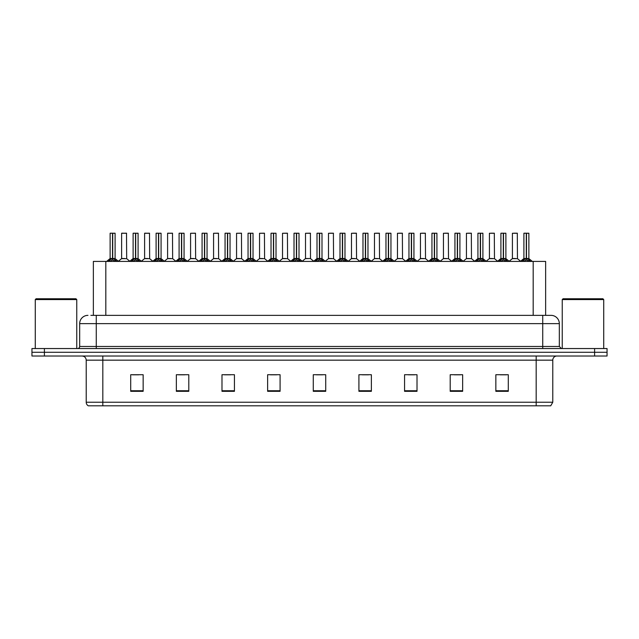 <?xml version="1.0" encoding="UTF-8"?>
<svg xmlns="http://www.w3.org/2000/svg" width="639" height="639" viewBox="0 0 639 639"><rect width="100%" height="100%" fill="white"/><g stroke="black" fill="none" stroke-linecap="round" stroke-linejoin="round"><path stroke-width="0.96" d="M93.366 315.354L93.366 261.407L545.634 261.407L545.634 315.354M552.775 402.235L550.746 405.805L536.177 405.805L536.177 402.235L552.775 402.235L552.775 360.164A4.146 4.146 0 0 1 556.928 356.011M536.177 405.805L88.254 405.805A4.146 4.146 0 0 1 86.225 402.235L86.225 360.164C85.977 357.64 84.596 356.258 82.072 356.011M607.05 356.011L607.05 352.281L31.95 352.281L31.95 356.011L44.395 356.011L44.395 352.281L31.95 352.281L31.95 348.543L44.395 348.543L44.395 352.281L607.05 352.281L607.05 356.011L44.395 356.011M508.293 391.324L508.293 374.726L495.848 374.726L495.848 391.324L508.293 391.324M462.652 391.324L462.652 374.726L450.207 374.726L450.207 391.324L462.652 391.324M417.011 391.324L417.011 374.726L404.559 374.726L404.559 391.324L417.011 391.324M371.371 391.324L371.371 374.726L358.918 374.726L358.918 391.324L371.371 391.324M143.152 391.324L143.152 374.726L130.707 374.726L130.707 391.324L143.152 391.324M188.793 391.324L188.793 374.726L176.348 374.726L176.348 391.324L188.793 391.324M234.441 391.324L234.441 374.726L221.989 374.726L221.989 391.324L234.441 391.324M280.082 391.324L280.082 374.726L267.629 374.726L267.629 391.324L280.082 391.324M325.722 391.324L325.722 374.726L313.278 374.726L313.278 391.324L325.722 391.324M408.337 374.813L414.559 374.813M454.313 374.813L460.535 374.813M500.289 374.813L506.511 374.813M270.417 374.813L276.639 374.813M224.441 374.813L230.663 374.813M178.465 374.813L184.687 374.813M132.489 374.813L138.711 374.813M362.361 374.813L368.583 374.813M316.385 374.813L322.615 374.813M91.065 315.354L551.034 315.354A8.299 8.299 0 0 1 559.333 323.646L559.333 346.474L561.409 348.543M90.874 315.354L96.265 315.354L96.265 323.646L79.667 323.646L79.667 346.474A2.077 2.077 0 0 1 77.591 348.543M87.966 315.354A8.299 8.299 0 0 0 79.667 323.646M607.05 348.543L607.05 352.281L607.05 348.543L44.395 348.543M559.333 323.646L542.735 323.646L542.735 315.354L551.034 315.354M108.279 261.511L109.788 259.913L112.504 258.539L112.504 259.985L112.576 258.092L116.953 261.511M110.124 233.275L112.512 233.195L110.124 233.275L110.124 258.507L112.504 258.539M115.1 233.275L112.72 233.275L112.72 258.507L115.1 258.507L115.1 233.275L110.204 233.195M112.72 233.275L115.02 233.195M112.504 233.275L112.504 258.507L110.124 258.507L106.665 261.407M112.72 233.195L112.72 258.539M115.443 261.415L112.72 259.985M112.504 259.985L109.788 261.415M112.512 233.195L112.504 258.507M112.576 233.195L111.785 233.195M124.733 258.507L121.546 258.667L126.674 258.667L126.514 233.195L121.618 233.275L121.618 258.507L124.214 258.507M123.279 233.195L121.698 233.195M131.267 261.511L132.776 259.913L135.492 258.539L135.492 259.985L135.564 258.092L139.941 261.511M133.112 233.275L135.492 233.195L133.112 233.275L133.112 258.507L135.492 258.539M138.088 233.275L135.708 233.275L135.708 258.507L138.088 258.507L138.088 233.275L133.192 233.195M135.708 233.275L138.008 233.195M135.492 233.275L135.492 258.507L133.112 258.507L129.653 261.407M135.708 233.195L135.708 258.539M138.431 261.415L135.708 259.985M135.492 259.985L132.776 261.415M135.492 233.195L135.492 258.507M135.564 233.195L134.773 233.195M154.255 261.511L155.764 259.913L158.48 258.539L158.48 259.985L158.552 258.092L162.929 261.511M156.1 233.275L158.48 233.195L156.1 233.275L156.1 258.507L158.48 258.539M161.076 233.275L158.696 233.275L158.696 258.507L161.076 258.507L161.076 233.275L156.18 233.195M158.696 233.275L160.996 233.195M158.48 233.275L158.48 258.507L156.1 258.507L152.641 261.407M158.696 233.195L158.696 258.539M161.419 261.415L158.696 259.985M158.48 259.985L155.764 261.415M158.48 233.195L158.48 258.507M158.552 233.195L157.761 233.195M177.235 261.511L178.744 259.913L181.468 258.539L181.468 259.985L181.54 258.092L185.909 261.511M179.088 233.275L181.468 233.195L179.088 233.275L179.088 258.507L181.468 258.539M184.064 233.275L181.684 233.275L181.684 258.507L184.064 258.507L184.064 233.275L179.168 233.195M181.684 233.275L183.984 233.195M181.468 233.275L181.468 258.507L179.088 258.507L175.629 261.407M181.684 233.195L181.684 258.539M184.407 261.415L181.684 259.985M181.468 259.985L178.744 261.415M181.468 233.195L181.468 258.507M181.54 233.195L180.749 233.195M200.223 261.511L201.732 259.913L204.456 258.539L204.456 259.985L204.528 258.092L208.897 261.511M202.076 233.275L204.456 233.195L202.076 233.275L202.076 258.507L204.456 258.539M207.052 233.275L204.672 233.275L204.672 258.507L207.052 258.507L207.052 233.275L202.156 233.195M204.672 233.275L206.972 233.195M204.456 233.275L204.456 258.507L202.076 258.507L198.617 261.407M204.672 233.195L204.672 258.539M207.387 261.415L204.672 259.985M204.456 259.985L201.732 261.415M204.456 233.195L204.456 258.507M204.528 233.195L203.729 233.195M147.721 258.507L144.526 258.667L149.662 258.667L149.502 233.195L144.606 233.275L144.606 258.507L147.202 258.507M146.267 233.195L144.686 233.195M170.709 258.507L167.514 258.667L172.65 258.667L172.49 233.195L167.594 233.275L167.594 258.507L170.19 258.507M169.255 233.195L167.674 233.195M193.697 258.507L190.502 258.667L195.638 258.667L195.478 233.195L190.582 233.275L190.582 258.507L193.178 258.507M35.273 299.579L36.096 298.756L75.929 298.756L76.76 299.579L35.273 299.579L35.273 348.543M76.76 299.579L76.76 348.543M562.24 299.579L563.071 298.756L602.904 298.756L603.727 299.579L562.24 299.579L562.24 348.543M603.727 299.579L603.727 348.543M223.211 261.511L224.72 259.913L227.444 258.539L227.444 259.985L227.516 258.092L231.885 261.511M225.064 233.275L227.444 233.195L225.064 233.275L225.064 258.507L227.444 258.539M230.04 233.275L227.66 233.275L227.66 258.507L230.04 258.507L230.04 233.275L225.144 233.195M227.66 233.275L229.96 233.195M227.444 233.275L227.444 258.507L225.064 258.507L221.597 261.407M227.652 233.195L227.66 258.539M230.375 261.415L227.66 259.985M227.444 259.985L224.72 261.415M227.444 233.195L227.444 258.507M227.516 233.195L226.717 233.195M246.199 261.511L247.708 259.913L250.432 258.539L250.432 259.985L250.504 258.092L254.873 261.511M248.052 233.275L250.432 233.195L248.052 233.275L248.052 258.507L250.432 258.539M253.028 233.275L250.648 233.275L250.648 258.507L253.028 258.507L253.028 233.275L248.132 233.195M250.648 233.275L252.948 233.195M250.432 233.275L250.432 258.507L248.052 258.507L244.585 261.407M250.64 233.195L250.648 258.539M253.363 261.415L250.648 259.985M250.432 259.985L247.708 261.415M250.432 233.195L250.432 258.507M250.504 233.195L249.705 233.195M269.187 261.511L270.696 259.913L273.42 258.539L273.42 259.985L273.492 258.092L277.861 261.511M271.032 233.275L273.42 233.195L271.032 233.275L271.032 258.507L273.42 258.539M276.016 233.275L273.636 233.275L273.636 258.507L276.016 258.507L276.016 233.275L271.12 233.195M273.636 233.275L275.928 233.195M273.42 233.275L273.42 258.507L271.04 258.507L267.573 261.407M273.628 233.195L273.636 258.539M276.352 261.415L273.636 259.985M273.42 259.985L270.696 261.415M273.42 233.195L273.42 258.507M273.492 233.195L272.693 233.195M216.685 258.507L213.49 258.667L218.626 258.667L218.466 233.195L213.57 233.275L213.57 258.507L216.166 258.507M239.673 258.507L236.478 258.667L241.606 258.667L241.454 233.195L236.558 233.275L236.558 258.507L239.154 258.507M262.661 258.507L259.466 258.667L264.594 258.667L264.434 233.195L259.546 233.275L259.546 258.507L262.142 258.507M292.175 261.511L293.684 259.913L296.4 258.539L296.4 259.985L296.48 258.092L300.849 261.511M294.02 233.275L296.408 233.195L294.02 233.275L294.02 258.507L296.4 258.539M299.004 233.275L296.624 233.275L296.624 258.507L299.004 258.507L299.004 233.275L294.108 233.195M296.624 233.275L298.916 233.195M296.4 233.275L296.4 258.507L294.028 258.507L290.561 261.407M296.616 233.195L296.624 258.539M299.34 261.415L296.624 259.985M296.4 259.985L293.684 261.415M296.408 233.195L296.4 258.507M296.48 233.195L295.681 233.195M315.163 261.511L316.672 259.913L319.388 258.539L319.388 259.985L319.46 258.092L323.837 261.511M317.008 233.275L319.396 233.195L317.008 233.275L317.008 258.507L319.388 258.539M321.992 233.275L319.612 233.275L319.612 258.507L321.992 258.507L321.992 233.275L317.096 233.195M319.612 233.275L321.904 233.195M319.388 233.275L319.388 258.507L317.008 258.507L313.549 261.407M319.604 233.195L319.612 258.539M322.328 261.415L319.612 259.985M319.388 259.985L316.672 261.415M319.396 233.195L319.388 258.507M319.46 233.195L318.669 233.195M338.151 261.511L339.66 259.913L342.376 258.539L342.376 259.985L342.448 258.092L346.825 261.511M339.996 233.275L342.384 233.195L339.996 233.275L339.996 258.507L342.376 258.539M344.98 233.275L342.6 233.275L342.6 258.507L344.98 258.507L344.98 233.275L340.084 233.195M342.6 233.275L344.892 233.195M342.376 233.275L342.376 258.507L339.996 258.507L336.537 261.407M342.592 233.195L342.6 258.539M345.316 261.415L342.6 259.985M342.376 259.985L339.66 261.415M342.384 233.195L342.376 258.507M342.448 233.195L341.657 233.195M361.139 261.511L362.648 259.913L365.364 258.539L365.364 259.985L365.436 258.092L369.813 261.511M362.984 233.275L365.372 233.195L362.984 233.275L362.984 258.507L365.364 258.539M367.968 233.275L365.58 233.275L365.58 258.507L367.968 258.507L367.968 233.275L363.072 233.195M365.58 233.275L367.88 233.195M365.364 233.275L365.364 258.507L362.984 258.507L359.525 261.407M365.58 233.195L365.58 258.539M368.304 261.415L365.58 259.985M365.364 259.985L362.648 261.415M365.372 233.195L365.364 258.507M365.436 233.195L364.645 233.195M384.127 261.511L385.637 259.913L388.352 258.539L388.352 259.985L388.424 258.092L392.801 261.511M385.972 233.275L388.36 233.195L385.972 233.275L385.972 258.507L388.352 258.539M390.948 233.275L388.568 233.275L388.568 258.507L390.948 258.507L390.948 233.275L386.052 233.195M388.568 233.275L390.868 233.195M388.352 233.275L388.352 258.507L385.972 258.507L382.513 261.407M388.568 233.195L388.568 258.539M391.292 261.415L388.568 259.985M388.352 259.985L385.637 261.415M388.36 233.195L388.352 258.507M388.424 233.195L387.633 233.195M285.649 258.507L282.454 258.667L287.582 258.667L287.422 233.195L282.526 233.275L282.526 258.507L285.13 258.507M310.49 258.507L310.41 233.195L305.514 233.275L305.514 258.507L308.118 258.507M308.637 258.507L305.514 258.507L302.263 261.247M331.625 258.507L328.43 258.667L333.558 258.667L333.398 233.195L328.502 233.275L328.502 258.507L331.106 258.507M331.825 233.195L330.163 233.195M354.613 258.507L351.418 258.667L356.546 258.667L356.386 233.195L351.49 233.275L351.49 258.507L354.086 258.507M354.813 233.195L353.151 233.195M377.593 258.507L374.406 258.667L379.534 258.667L379.374 233.195L374.478 233.275L374.478 258.507L377.074 258.507M377.801 233.195L376.139 233.195M407.115 261.511L408.625 259.913L411.34 258.539L411.34 259.985L411.412 258.092L415.789 261.511M408.96 233.275L411.348 233.195L408.96 233.275L408.96 258.507L411.34 258.539M413.936 233.275L411.556 233.275L411.556 258.507L413.936 258.507L413.936 233.275L409.04 233.195M411.556 233.275L413.856 233.195M411.34 233.275L411.34 258.507L408.96 258.507L405.501 261.407M411.556 233.195L411.556 258.539M414.28 261.415L411.556 259.985M411.34 259.985L408.625 261.415M411.348 233.195L411.34 258.507M411.412 233.195L410.621 233.195M430.103 261.511L431.613 259.913L434.328 258.539L434.328 259.985L434.4 258.092L438.777 261.511M431.948 233.275L434.328 233.195L431.948 233.275L431.948 258.507L434.328 258.539M436.924 233.275L434.544 233.275L434.544 258.507L436.924 258.507L436.924 233.275L432.028 233.195M434.544 233.275L436.844 233.195M434.328 233.275L434.328 258.507L431.948 258.507L428.489 261.407M434.544 233.195L434.544 258.539M437.268 261.415L434.544 259.985M434.328 259.985L431.613 261.415M434.328 233.195L434.328 258.507M434.4 233.195L433.609 233.195M453.091 261.511L454.593 259.913L457.316 258.539L457.316 259.985L457.388 258.092L461.765 261.511M454.936 233.275L457.316 233.195L454.936 233.275L454.936 258.507L457.316 258.539M459.912 233.275L457.532 233.275L457.532 258.507L459.912 258.507L459.912 233.275L455.016 233.195M457.532 233.275L459.832 233.195M457.316 233.275L457.316 258.507L454.936 258.507L451.477 261.407M457.532 233.195L457.532 258.539M460.256 261.415L457.532 259.985M457.316 259.985L454.593 261.415M457.316 233.195L457.316 258.507M457.388 233.195L456.597 233.195M476.071 261.511L477.581 259.913L480.304 258.539L480.304 259.985L480.376 258.092L484.745 261.511M477.924 233.275L480.304 233.195L477.924 233.275L477.924 258.507L480.304 258.539M482.9 233.275L480.52 233.275L480.52 258.507L482.9 258.507L482.9 233.275L478.004 233.195M480.52 233.275L482.82 233.195M480.304 233.275L480.304 258.507L477.924 258.507L474.465 261.407M480.52 233.195L480.52 258.539M483.236 261.415L480.52 259.985M480.304 259.985L477.581 261.415M480.304 233.195L480.304 258.507M480.376 233.195L479.585 233.195M499.059 261.511L500.569 259.913L503.292 258.539L503.292 259.985L503.364 258.092L507.733 261.511M500.912 233.275L503.292 233.195L500.912 233.275L500.912 258.507L503.292 258.539M505.888 233.275L503.508 233.275L503.508 258.507L505.888 258.507L505.888 233.275L500.992 233.195M503.508 233.275L505.808 233.195M503.292 233.275L503.292 258.507L500.912 258.507L497.454 261.407M503.508 233.195L503.508 258.539M506.224 261.415L503.508 259.985M503.292 259.985L500.569 261.415M503.292 233.195L503.292 258.507M503.364 233.195L502.566 233.195M522.047 261.511L523.557 259.913L526.28 258.539L526.28 259.985L526.352 258.092L530.721 261.511M523.9 233.275L526.28 233.195L523.9 233.275L523.9 258.507L526.28 258.539M528.876 233.275L526.496 233.275L526.496 258.507L528.876 258.507L528.876 233.275L523.98 233.195M526.496 233.275L528.796 233.195M526.28 233.275L526.28 258.507L523.9 258.507L520.434 261.407M526.488 233.195L526.496 258.539M529.212 261.415L526.496 259.985M526.28 259.985L523.557 261.415M526.28 233.195L526.28 258.507M526.352 233.195L525.554 233.195M400.581 258.507L397.394 258.667L402.522 258.667L402.362 233.195L397.466 233.275L397.466 258.507L400.062 258.507M400.789 233.195L399.127 233.195M423.569 258.507L420.374 258.667L425.51 258.667L425.35 233.195L420.454 233.275L420.454 258.507L423.05 258.507M423.777 233.195L422.115 233.195M446.557 258.507L443.362 258.667L448.498 258.667L448.338 233.195L443.442 233.275L443.442 258.507L446.038 258.507M446.757 233.195L445.103 233.195M469.545 258.507L466.35 258.667L471.486 258.667L471.326 233.195L466.43 233.275L466.43 258.507L469.026 258.507M469.745 233.195L468.091 233.195M492.533 258.507L489.338 258.667L494.474 258.667L494.314 233.195L489.418 233.275L489.418 258.507L492.014 258.507M492.733 233.195L491.079 233.195M515.521 258.507L512.326 258.667L517.454 258.667L517.302 233.195L512.406 233.275L512.406 258.507L515.002 258.507M515.721 233.195L514.06 233.195M105.818 315.354L105.818 261.407M533.182 315.354L533.182 261.407M536.177 356.011L536.177 360.164L86.225 360.164M552.775 360.164L536.177 360.164L536.177 402.235L102.823 402.235L102.823 405.805M86.225 402.235L102.823 402.235L102.823 356.011M594.605 356.011L594.605 348.543M325.722 390.748L313.278 390.748M280.082 390.748L267.629 390.748M234.441 390.748L221.989 390.748M188.793 390.748L176.348 390.748M143.152 390.748L130.707 390.748M371.371 390.748L358.918 390.748M417.011 390.748L404.559 390.748M462.652 390.748L450.207 390.748M508.293 390.748L495.848 390.748M96.265 348.543L96.265 346.474L559.333 346.474M79.667 346.474L96.265 346.474L96.265 323.646L542.735 323.646L542.735 348.543M112.232 258.667L110.052 258.667M112.72 258.507L115.1 258.507L112.999 258.667M115.443 259.913L115.443 261.407M115.875 260.289L115.875 261.407M109.349 260.289L109.349 261.407M109.788 259.913L109.788 261.407M126.594 233.275L121.618 233.275M135.22 258.667L133.032 258.667M135.708 258.507L138.088 258.507L135.979 258.667M138.431 259.913L138.431 261.407M138.863 260.289L138.863 261.407M132.337 260.289L132.337 261.407M132.776 259.913L132.776 261.407M158.208 258.667L156.02 258.667M158.696 258.507L161.076 258.507L158.967 258.667M161.419 259.913L161.419 261.407M161.851 260.289L161.851 261.407M155.325 260.289L155.325 261.407M155.764 259.913L155.764 261.407M181.196 258.667L179.008 258.667M181.684 258.507L184.064 258.507L181.955 258.667M184.407 259.913L184.407 261.407M184.839 260.289L184.839 261.407M178.313 260.289L178.313 261.407M178.744 259.913L178.744 261.407M204.184 258.667L201.996 258.667M204.672 258.507L207.052 258.507L204.943 258.667M207.387 259.913L207.387 261.407M207.827 260.289L207.827 261.407M201.301 260.289L201.301 261.407M201.732 259.913L201.732 261.407M149.582 233.275L144.606 233.275M172.57 233.275L167.594 233.275M195.558 233.275L190.582 233.275M227.172 258.667L224.984 258.667M227.66 258.507L230.04 258.507L227.931 258.667M230.375 259.913L230.375 261.407M230.815 260.289L230.815 261.407M224.289 260.289L224.289 261.407M224.72 259.913L224.72 261.407M250.153 258.667L247.972 258.667M250.648 258.507L253.028 258.507L250.919 258.667M253.363 259.913L253.363 261.407M253.803 260.289L253.803 261.407M247.277 260.289L247.277 261.407M247.708 259.913L247.708 261.407M273.141 258.667L270.96 258.667M273.636 258.507L276.016 258.507L273.907 258.667M276.352 259.913L276.352 261.407M276.791 260.289L276.791 261.407M270.265 260.289L270.265 261.407M270.696 259.913L270.696 261.407M218.546 233.275L213.57 233.275M241.534 233.275L236.558 233.275M264.522 233.275L259.546 233.275M296.129 258.667L293.948 258.667M296.624 258.507L299.004 258.507L296.895 258.667M299.34 259.913L299.34 261.407M299.779 260.289L299.779 261.407M293.245 260.289L293.245 261.407M293.684 259.913L293.684 261.407M319.117 258.667L316.936 258.667M319.612 258.507L321.992 258.507L319.883 258.667M322.328 259.913L322.328 261.407M322.767 260.289L322.767 261.407M316.233 260.289L316.233 261.407M316.672 259.913L316.672 261.407M342.105 258.667L339.924 258.667M342.6 258.507L344.972 258.507L342.871 258.667M345.316 259.913L345.316 261.407M345.755 260.289L345.755 261.407M339.221 260.289L339.221 261.407M339.66 259.913L339.66 261.407M365.093 258.667L362.912 258.667M365.58 258.507L367.96 258.507L365.859 258.667M368.304 259.913L368.304 261.407M368.735 260.289L368.735 261.407M362.209 260.289L362.209 261.407M362.648 259.913L362.648 261.407M388.081 258.667L385.9 258.667M388.568 258.507L390.948 258.507L388.847 258.667M391.292 259.913L391.292 261.407M391.723 260.289L391.723 261.407M385.197 260.289L385.197 261.407M385.637 259.913L385.637 261.407M287.51 233.275L282.526 233.275M310.498 258.507L305.442 258.667M310.498 233.275L305.514 233.275M333.486 233.275L328.502 233.275M356.474 233.275L351.49 233.275M379.454 233.275L374.478 233.275M411.069 258.667L408.888 258.667M411.556 258.507L413.936 258.507L411.828 258.667M414.28 259.913L414.28 261.407M414.711 260.289L414.711 261.407M408.185 260.289L408.185 261.407M408.625 259.913L408.625 261.407M434.057 258.667L431.868 258.667M434.544 258.507L436.924 258.507L434.816 258.667M437.268 259.913L437.268 261.407M437.699 260.289L437.699 261.407M431.173 260.289L431.173 261.407M431.613 259.913L431.613 261.407M457.045 258.667L454.856 258.667M457.532 258.507L459.912 258.507L457.804 258.667M460.256 259.913L460.256 261.407M460.687 260.289L460.687 261.407M454.161 260.289L454.161 261.407M454.593 259.913L454.593 261.407M480.033 258.667L477.844 258.667M480.52 258.507L482.9 258.507L480.792 258.667M483.236 259.913L483.236 261.407M483.675 260.289L483.675 261.407M477.149 260.289L477.149 261.407M477.581 259.913L477.581 261.407M503.021 258.667L500.832 258.667M503.508 258.507L505.888 258.507L503.78 258.667M506.224 259.913L506.224 261.407M506.663 260.289L506.663 261.407M500.137 260.289L500.137 261.407M500.569 259.913L500.569 261.407M526.001 258.667L523.82 258.667M526.496 258.507L528.876 258.507L526.768 258.667M529.212 259.913L529.212 261.407M529.651 260.289L529.651 261.407M523.125 260.289L523.125 261.407M523.557 259.913L523.557 261.407M402.442 233.275L397.466 233.275M425.43 233.275L420.454 233.275M448.418 233.275L443.442 233.275M471.406 233.275L466.43 233.275M494.394 233.275L489.418 233.275M517.382 233.275L512.406 233.275M115.18 258.667L118.566 261.407M121.546 258.667L118.359 261.247M126.674 258.667L129.853 261.247M138.168 258.667L141.546 261.407M161.156 258.667L164.535 261.407M184.144 258.667L187.523 261.407M207.132 258.667L210.511 261.407M144.526 258.667L141.347 261.247M149.662 258.667L152.841 261.247M167.514 258.667L164.335 261.247M172.65 258.667L175.829 261.247M190.502 258.667L187.323 261.247M195.638 258.667L198.817 261.247M230.112 258.667L233.499 261.407M253.1 258.667L256.487 261.407M276.088 258.667L279.475 261.407M213.49 258.667L210.311 261.247M218.626 258.667L221.805 261.247M236.478 258.667L233.299 261.247M241.606 258.667L244.793 261.247M259.466 258.667L256.287 261.247M264.594 258.667L267.781 261.247M299.076 258.667L302.463 261.407M322.064 258.667L325.451 261.407M345.052 258.667L348.439 261.407M368.04 258.667L371.427 261.407M391.028 258.667L394.415 261.407M282.454 258.667L279.275 261.247M287.582 258.667L290.769 261.247M310.57 258.667L313.757 261.247M328.43 258.667L325.243 261.247M333.558 258.667L336.737 261.247M351.418 258.667L348.231 261.247M356.546 258.667L359.725 261.247M374.406 258.667L371.219 261.247M379.534 258.667L382.713 261.247M414.016 258.667L417.403 261.407M437.004 258.667L440.383 261.407M459.992 258.667L463.371 261.407M482.98 258.667L486.359 261.407M505.968 258.667L509.347 261.407M528.948 258.667L532.335 261.407M397.394 258.667L394.207 261.247M402.522 258.667L405.701 261.247M420.374 258.667L417.195 261.247M425.51 258.667L428.689 261.247M443.362 258.667L440.183 261.247M448.498 258.667L451.677 261.247M466.35 258.667L463.171 261.247M471.486 258.667L474.665 261.247M489.338 258.667L486.159 261.247M494.474 258.667L497.653 261.247M512.326 258.667L509.147 261.247M517.454 258.667L520.641 261.247"/></g></svg>
